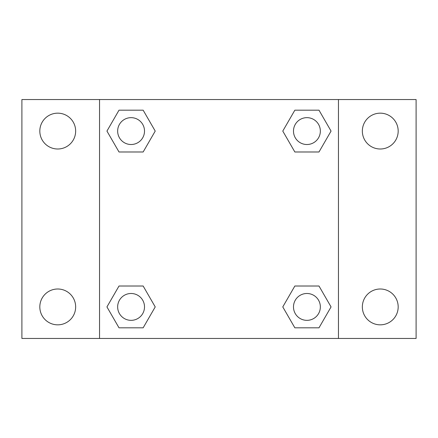 <?xml version="1.0" encoding="UTF-8"?>
<svg xmlns="http://www.w3.org/2000/svg" width="438" height="438" viewBox="0 0 438 438"><rect width="100%" height="100%" fill="white"/><g stroke="black" fill="none" stroke-linecap="round" stroke-linejoin="round"><path stroke-width="0.66" d="M21.9 99.546L416.1 99.546L416.1 338.454L21.9 338.454L21.9 99.546M380.266 113.163A17.92 17.92 0 0 1 398.18 131.082A17.92 17.92 0 0 1 380.266 149.002A17.92 17.92 0 0 1 362.346 131.082A17.92 17.92 0 0 1 380.266 113.163M380.266 288.998A17.92 17.92 0 0 1 398.18 306.918A17.92 17.92 0 0 1 380.266 324.837A17.92 17.92 0 0 1 362.346 306.918A17.92 17.92 0 0 1 380.266 288.998M57.734 288.998A17.92 17.92 0 0 1 75.654 306.918A17.92 17.92 0 0 1 57.734 324.837A17.92 17.92 0 0 1 39.82 306.918A17.92 17.92 0 0 1 57.734 288.998M57.734 113.163A17.92 17.92 0 0 1 75.654 131.082A17.92 17.92 0 0 1 57.734 149.002A17.92 17.92 0 0 1 39.82 131.082A17.92 17.92 0 0 1 57.734 113.163M119.01 286.014L143.149 286.014L155.222 306.918L143.149 327.821L119.01 327.821L106.943 306.918L119.01 286.014L143.149 286.014L119.01 286.014M294.851 110.179L318.99 110.179L331.057 131.082L318.99 151.986L294.851 151.986L282.778 131.082L294.851 110.179L318.99 110.179L294.851 110.179M99.546 338.454L99.546 99.546M338.454 99.546L338.454 338.454M119.01 110.179L143.149 110.179L155.222 131.082L143.149 151.986L119.01 151.986L106.943 131.082L119.01 110.179L143.149 110.179L119.01 110.179M294.851 286.014L318.99 286.014L331.057 306.918L318.99 327.821L294.851 327.821L282.778 306.918L294.851 286.014L318.99 286.014L294.851 286.014M318.99 327.821L294.851 327.821L318.99 327.821M320.348 306.918A13.425 13.425 0 0 0 300.205 295.289A13.425 13.425 0 0 0 300.205 318.546A13.425 13.425 0 0 0 320.348 306.918M143.149 327.821L119.01 327.821L143.149 327.821M144.507 306.918A13.425 13.425 0 0 0 124.37 295.289A13.425 13.425 0 0 0 124.37 318.546A13.425 13.425 0 0 0 144.507 306.918M318.99 151.986L294.851 151.986L318.99 151.986M320.348 131.082A13.425 13.425 0 0 0 300.205 119.454A13.425 13.425 0 0 0 300.205 142.711A13.425 13.425 0 0 0 320.348 131.082M143.149 151.986L119.01 151.986L143.149 151.986M144.507 131.082A13.425 13.425 0 0 0 124.37 119.454A13.425 13.425 0 0 0 124.37 142.711A13.425 13.425 0 0 0 144.507 131.082"/></g></svg>

